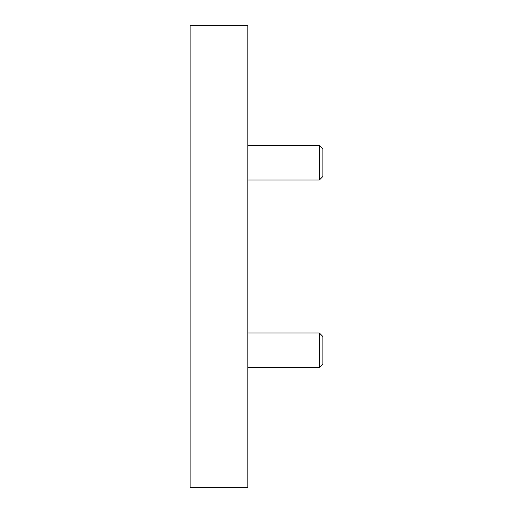 <?xml version="1.0" encoding="UTF-8"?>
<svg xmlns="http://www.w3.org/2000/svg" width="513" height="513" viewBox="0 0 513 513"><rect width="100%" height="100%" fill="white"/><g stroke="black" fill="none" stroke-linecap="round" stroke-linejoin="round"><path stroke-width="0.77" d="M247.843 487.35L190.131 487.35L190.131 25.65L247.843 25.65L247.843 487.35M247.843 332.969L319.33 332.969L319.33 367.597L247.843 367.597M319.33 332.969L322.869 336.509L322.869 364.057L319.33 367.597M247.843 145.403L319.33 145.403L319.33 180.031L247.843 180.031M319.33 145.403L322.869 148.943L322.869 176.491L319.33 180.031"/></g></svg>
